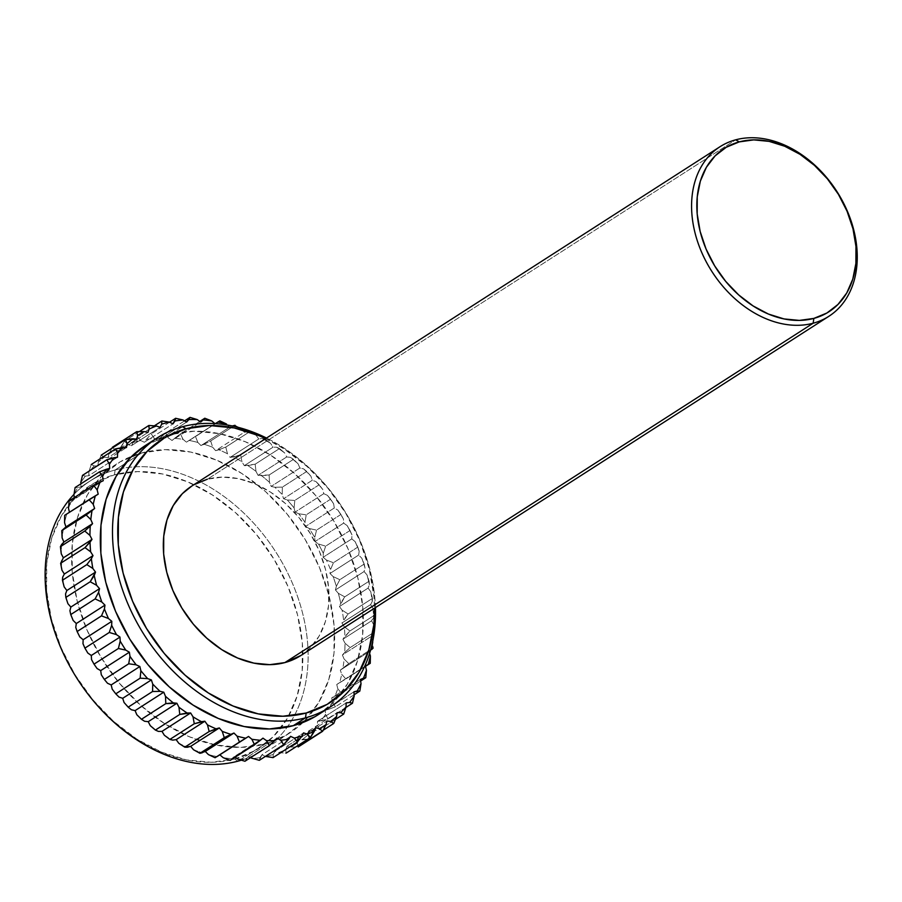 <?xml version="1.0" encoding="UTF-8"?>
<svg xmlns="http://www.w3.org/2000/svg" width="902" height="902" viewBox="0 0 902 902"><rect width="100%" height="100%" fill="white"/><g stroke="black" fill="none" stroke-linecap="round" stroke-linejoin="round"><path stroke-width="0.68" stroke-dasharray="4.51 3.38" d="M137.499 436.658L140.656 440.526A172.541 127.081 57.3 0 0 136.8 441.484L137.499 436.658L140.656 440.526A172.541 127.081 57.3 0 0 136.8 441.484A172.541 127.081 57.3 0 0 133.011 442.578L131.399 445.723L127.689 444.415A172.541 127.081 57.3 0 0 120.507 447.448L119.244 450.865L115.535 449.985A172.541 127.081 57.3 0 0 108.905 453.977L108.014 457.63L104.35 457.179A172.541 127.081 57.3 0 0 98.329 462.095L97.822 465.939L94.248 465.928A172.541 127.081 57.3 0 0 88.915 471.69L88.791 475.704L85.34 476.132A172.541 127.081 57.3 0 0 80.74 482.694A172.541 127.081 57.3 0 1 85.34 476.132L88.791 475.704L117.463 457.28L88.791 475.704L88.915 471.69L91.237 464.53L94.248 465.928L97.822 465.939L126.494 447.527L97.822 465.939L98.329 462.095L101.216 455.149L104.35 457.179L108.014 457.63L136.687 439.218L108.014 457.63L108.905 453.977L112.333 447.324L115.535 449.985L119.244 450.865L147.917 432.453L119.244 450.865L124.476 441.134L127.689 444.415L131.399 445.723L160.071 427.3L131.399 445.723L137.499 436.658L154.332 425.845L137.499 436.658L136.8 441.484A172.541 127.081 57.3 0 0 133.011 442.578L137.499 436.658M115.129 469.987L114.43 474.802A156.17 115.016 57.3 0 0 60.953 647.399A156.17 115.016 57.3 0 0 234.509 759.067L238.105 761.13L234.509 759.067A156.17 115.016 57.3 0 0 280.759 728.139A156.17 115.016 57.3 0 0 271.243 554.764A156.17 115.016 57.3 0 0 117.519 474.035A156.17 115.016 57.3 0 0 114.43 474.802L115.129 469.987A159.947 117.801 57.3 0 0 90.166 480.98A159.947 117.801 57.3 0 0 74.009 494.352A159.947 117.801 -122.7 0 1 115.129 469.987L124.972 463.651L115.129 469.987A159.947 117.801 -122.7 0 1 121.172 468.578A159.947 117.801 57.3 0 0 115.129 469.987M141.648 452.951L124.983 463.651L141.648 452.951L165.506 449.658L190.818 452.082L216.604 460.144L241.86 473.516L265.639 491.691L287.016 513.982L305.169 539.509L319.398 567.313L329.162 596.312L334.078 625.39L333.965 653.443L328.824 679.386L318.857 702.218L304.436 721.07L286.126 735.198L264.624 744.082A159.947 117.801 -122.7 0 1 94.733 646.272A159.947 117.801 -122.7 0 1 116.685 463.944A159.947 117.801 -122.7 0 1 131.929 456.141A159.947 117.801 -122.7 0 1 141.648 452.951A159.947 117.801 -122.7 0 1 305.857 540.659A159.947 117.801 -122.7 0 1 303.016 722.468A159.947 117.801 -122.7 0 1 289.587 733.089A159.947 117.801 -122.7 0 1 264.624 744.082L240.766 747.375L215.454 744.951L189.679 736.889L164.412 723.517L140.633 705.341L119.256 683.051L101.103 657.524L86.874 629.72L77.11 600.721L72.194 571.642L72.307 543.59L77.448 517.647L87.415 494.815L101.836 475.963L120.146 461.835L141.648 452.951M240.169 759.8L264.624 744.082L240.169 759.8M318.553 714.485L333.109 702.647L347.529 683.795L357.496 660.963L362.638 635.031L362.751 606.978L357.835 577.889L348.071 548.89L333.841 521.097L315.689 495.559L294.311 473.279L270.532 455.093L245.276 441.721L219.49 433.67L194.178 431.235L170.32 434.527L182.508 426.702L170.32 434.527A159.947 117.801 57.3 0 0 145.357 445.52M300.603 655.664A100.753 74.212 57.3 0 0 314.437 540.805A100.753 74.212 57.3 0 0 207.415 479.188L735.682 139.821L207.415 479.188A100.753 74.212 57.3 0 0 191.686 486.122M227.575 425.067L229.672 427.165L232.4 425.992L229.672 427.165L227.575 425.067M234.994 426.567A172.541 127.081 -122.7 0 1 241.386 428.845L244.295 432.25L247.576 431.359A172.541 127.081 -122.7 0 1 256.134 435.316L258.784 438.97L262.223 438.496A172.541 127.081 -122.7 0 1 270.611 443.378L272.979 447.223L276.542 447.2A172.541 127.081 -122.7 0 1 284.66 452.939L286.712 456.942L290.376 457.348A172.541 127.081 -122.7 0 1 298.134 463.887L299.859 468.003L303.557 468.848A172.541 127.081 -122.7 0 1 310.886 476.109L312.25 480.292L315.959 481.567A172.541 127.081 -122.7 0 1 322.758 489.47L323.762 493.676L327.437 495.356A172.541 127.081 -122.7 0 1 333.65 503.823L334.27 508.006L337.867 510.081A172.541 127.081 -122.7 0 1 343.414 519.022L343.651 523.126L347.135 525.573A172.541 127.081 -122.7 0 1 351.96 534.886L351.803 538.877L355.14 541.662A172.541 127.081 -122.7 0 1 359.188 551.235L358.646 555.068L361.803 558.18A172.541 127.081 -122.7 0 1 365.017 567.91L364.092 571.541L367.024 574.924A172.541 127.081 -122.7 0 1 369.392 584.71L368.095 588.104L370.778 591.735A172.541 127.081 -122.7 0 1 372.255 601.465L370.609 604.588L373 608.41A172.541 127.081 -122.7 0 1 373.586 617.994L371.601 620.79L373.687 624.782A172.541 127.081 -122.7 0 1 373.36 634.095L371.06 636.553L372.808 640.657A172.541 127.081 -122.7 0 1 372.763 641.029A172.541 127.081 -122.7 0 0 372.808 640.657L371.06 636.553L374.544 631.93L350.168 647.58L344.688 652.518A172.541 127.081 57.3 0 0 345.015 643.205L342.929 639.214L344.914 636.406A172.541 127.081 57.3 0 0 344.327 626.834L341.937 623L343.594 619.888A172.541 127.081 57.3 0 0 342.106 610.158L339.434 606.527L340.719 603.134A172.541 127.081 57.3 0 0 338.363 593.347L335.431 589.964L336.345 586.323A172.541 127.081 57.3 0 0 333.131 576.592L329.974 573.492L330.515 569.658A172.541 127.081 57.3 0 0 326.479 560.086L323.13 557.289L323.288 553.298A172.541 127.081 57.3 0 0 318.462 543.996L314.978 541.55L314.742 537.434A172.541 127.081 57.3 0 0 309.194 528.504L305.598 526.43L304.977 522.247A172.541 127.081 57.3 0 0 298.765 513.779L295.089 512.099L294.086 507.894A172.541 127.081 57.3 0 0 287.287 499.979L283.578 498.716L282.213 494.533A172.541 127.081 57.3 0 0 274.885 487.272L271.186 486.415L269.461 482.311A172.541 127.081 57.3 0 0 261.704 475.771L258.051 475.354L255.988 471.351A172.541 127.081 57.3 0 0 247.87 465.612L244.307 465.646L241.939 461.801A172.541 127.081 57.3 0 0 233.55 456.919L230.111 457.382L227.462 453.74A172.541 127.081 57.3 0 0 218.904 449.771L215.623 450.673L212.714 447.268A172.541 127.081 57.3 0 0 204.077 444.258L200.999 445.577L197.865 442.454A172.541 127.081 57.3 0 0 189.24 440.435L186.398 442.172L183.072 439.342A172.541 127.081 57.3 0 0 174.56 438.338L171.989 440.458L168.505 437.977A172.541 127.081 57.3 0 0 160.184 438L157.906 440.492L154.31 438.383A172.541 127.081 57.3 0 0 146.293 439.421L144.331 442.251L140.656 440.526L144.331 442.251L173.004 423.839L144.331 442.251L146.293 439.421L151.265 433.941L154.31 438.383L157.906 440.492L186.579 422.068L157.906 440.492L165.63 433.016L168.505 437.977L171.989 440.458L200.661 422.046L171.989 440.458L180.423 433.885L183.072 439.342L186.398 442.172L215.071 423.748L186.398 442.172L195.486 436.545L197.865 442.454L200.999 445.577L229.672 427.165L200.999 445.577L210.662 440.965L212.714 447.268L215.623 450.673L244.295 432.25L241.386 428.845L235.039 425.304L210.662 440.965L235.039 425.304L241.386 428.845A172.541 127.081 -122.7 0 0 234.994 426.567M370.463 650.511L368.986 651.706L369.583 653.476L368.986 651.706L370.463 650.511M318.259 714.677A159.947 117.801 57.3 0 0 340.223 532.338A159.947 117.801 57.3 0 0 170.32 434.527L145.617 445.351M80.819 483.867L81.011 486.809L77.719 487.666A172.541 127.081 57.3 0 0 73.908 494.95A172.541 127.081 57.3 0 1 77.719 487.666L81.011 486.809L109.683 468.386L81.011 486.809L80.819 483.867M74.325 497.577L74.562 499.133L71.472 500.418A172.541 127.081 57.3 0 0 68.496 508.345A172.541 127.081 57.3 0 1 71.472 500.418L103.234 480.721L74.562 499.133L74.325 497.577M69.454 512.257L66.669 514.253A172.541 127.081 57.3 0 0 64.561 522.732A172.541 127.081 57.3 0 1 66.669 514.253L98.205 494.138L69.454 512.257M63.365 529A172.541 127.081 57.3 0 0 62.137 537.953A172.541 127.081 57.3 0 1 63.365 529M61.584 544.515A172.541 127.081 57.3 0 0 61.268 553.828A172.541 127.081 57.3 0 1 61.584 544.515M61.359 560.627A172.541 127.081 57.3 0 0 61.945 570.199A172.541 127.081 57.3 0 1 61.359 560.627M62.689 577.145A172.541 127.081 57.3 0 0 64.166 586.875A172.541 127.081 57.3 0 1 62.689 577.145M65.553 593.899A172.541 127.081 57.3 0 0 67.921 603.686A172.541 127.081 57.3 0 1 65.553 593.899M69.928 610.71A172.541 127.081 57.3 0 0 73.152 620.441A172.541 127.081 57.3 0 1 69.928 610.71M75.757 627.375A172.541 127.081 57.3 0 0 79.804 636.947A172.541 127.081 57.3 0 1 75.757 627.375M82.984 643.735A172.541 127.081 57.3 0 0 87.81 653.037A172.541 127.081 57.3 0 1 82.984 643.735M91.53 659.599A172.541 127.081 57.3 0 0 97.078 668.529A172.541 127.081 57.3 0 1 91.53 659.599M101.306 674.786A172.541 127.081 57.3 0 0 107.507 683.254A172.541 127.081 57.3 0 1 101.306 674.786M112.186 689.139A172.541 127.081 57.3 0 0 118.985 697.054A172.541 127.081 57.3 0 1 112.186 689.139M124.07 702.5A172.541 127.081 57.3 0 0 131.388 709.761A172.541 127.081 57.3 0 1 124.07 702.5M136.811 714.722A172.541 127.081 57.3 0 0 144.579 721.262A172.541 127.081 57.3 0 1 136.811 714.722M150.284 725.682A172.541 127.081 57.3 0 0 158.402 731.421A172.541 127.081 57.3 0 1 150.284 725.682M164.333 735.231A172.541 127.081 57.3 0 0 172.722 740.114A172.541 127.081 57.3 0 1 164.333 735.231M178.81 743.293A172.541 127.081 57.3 0 0 187.379 747.262A172.541 127.081 57.3 0 1 178.81 743.293M193.558 749.765A172.541 127.081 57.3 0 0 202.195 752.775A172.541 127.081 57.3 0 1 193.558 749.765M208.407 754.579A172.541 127.081 57.3 0 0 217.032 756.598A172.541 127.081 57.3 0 1 208.407 754.579M223.2 757.691A172.541 127.081 57.3 0 0 231.713 758.695L234.294 756.575L235.14 757.173L234.294 756.575L262.967 738.152L231.713 758.695A172.541 127.081 57.3 0 1 223.2 757.691M237.767 759.056A172.541 127.081 57.3 0 0 246.088 759.033L248.366 756.541L250.406 757.748L248.366 756.541L277.038 738.118L248.366 756.541L244.949 761.254L246.088 759.033A172.541 127.081 57.3 0 1 237.767 759.056M251.962 758.65A172.541 127.081 57.3 0 0 259.99 757.612L261.941 754.782L265.413 756.406L261.941 754.782L290.613 736.359L261.941 754.782L259.302 760.318L259.99 757.612A172.541 127.081 57.3 0 1 251.962 758.65M265.616 756.507A172.541 127.081 57.3 0 0 273.261 754.455L274.885 751.31L278.594 752.618A172.541 127.081 57.3 0 0 285.765 749.585L287.028 746.168L290.737 747.048A172.541 127.081 57.3 0 0 297.378 743.056L298.258 739.403L301.922 739.854A172.541 127.081 57.3 0 0 307.943 734.938L308.45 731.094L312.024 731.105A172.541 127.081 57.3 0 0 317.369 725.343L317.481 721.329L320.943 720.901A172.541 127.081 57.3 0 0 325.532 714.339L325.261 710.224L328.553 709.367A172.541 127.081 57.3 0 0 332.364 702.083L331.71 697.9L334.8 696.615A172.541 127.081 57.3 0 0 337.776 688.688L336.75 684.483L339.603 682.78A172.541 127.081 57.3 0 0 341.711 674.301L340.313 670.118L342.918 668.032A172.541 127.081 57.3 0 0 344.136 659.08L342.388 654.976L344.688 652.518L342.388 654.976L371.06 636.553L342.388 654.976L344.136 659.08L348.815 663.624L340.313 670.118L368.986 651.706L340.313 670.118L341.711 674.301L345.883 678.947L336.75 684.483L365.411 666.059L336.75 684.483L337.776 688.688L341.418 693.367L331.71 697.9L360.383 679.477L331.71 697.9L332.364 702.083L335.465 706.74L328.553 709.367L325.261 710.224L353.934 691.811L325.261 710.224L325.532 714.339L328.069 718.905L317.481 721.329L346.154 702.917L317.481 721.329L317.369 725.343L319.342 729.741L308.45 731.094L337.123 712.67L308.45 731.094L307.943 734.938L309.363 739.121L298.258 739.403L326.93 720.98L298.258 739.403L297.378 743.056L298.235 746.946L290.737 747.048L287.028 746.168L315.7 727.745L287.028 746.168L285.765 749.585L286.103 753.136L278.594 752.618L274.885 751.31L303.557 732.886L274.885 751.31L273.261 754.455L273.069 757.612L273.261 754.455A172.541 127.081 57.3 0 1 265.616 756.507M64.685 515.324L66.669 514.253L64.685 515.324M69.161 500.903L71.472 500.418L69.161 500.903M75.114 487.531L77.719 487.666L75.114 487.531M82.499 475.365L85.34 476.132L82.499 475.365M139.291 431.63L124.476 441.134L139.291 431.63M169.542 422.215L151.265 433.941L169.542 422.215M184.538 420.873L165.63 433.016L184.538 420.873M199.804 421.437L180.423 433.885L199.804 421.437M219.862 420.884L195.486 436.545L219.862 420.884M250.147 431.438L225.782 447.088L227.462 453.74L230.111 457.382L258.784 438.97L256.134 435.316L250.147 431.438L244.295 432.25L215.623 450.673L225.782 447.088L250.147 431.438L247.576 431.359A172.541 127.081 -122.7 0 1 256.134 435.316L250.147 431.438M265.041 439.206L240.665 454.867L241.939 461.801L244.307 465.646L272.979 447.223L270.611 443.378L265.041 439.206L262.223 438.496L258.784 438.97L230.111 457.382L240.665 454.867L265.041 439.206L262.223 438.496A172.541 127.081 -122.7 0 1 270.611 443.378L265.041 439.206M279.541 448.542L255.176 464.192L255.988 471.351L258.051 475.354L286.712 456.942L284.66 452.939L279.541 448.542L276.542 447.2L272.979 447.223L244.307 465.646L255.176 464.192L279.541 448.542L276.542 447.2A172.541 127.081 -122.7 0 1 284.66 452.939L279.541 448.542M293.5 459.332L269.134 474.982L269.461 482.311L271.186 486.415L299.859 468.003L298.134 463.887L293.5 459.332L290.376 457.348L286.712 456.942L258.051 475.354L269.134 474.982L293.5 459.332L290.376 457.348A172.541 127.081 -122.7 0 1 298.134 463.887L293.5 459.332M306.759 471.453L282.382 487.114L282.213 494.533L283.578 498.716L312.25 480.292L310.886 476.109L306.759 471.453L303.557 468.848L299.859 468.003L271.186 486.415L274.885 487.272L282.382 487.114L306.759 471.453L303.557 468.848A172.541 127.081 -122.7 0 1 310.886 476.109L306.759 471.453M319.173 484.78L294.796 500.441L294.086 507.894L295.089 512.099L323.762 493.676L322.758 489.47L319.173 484.78L315.959 481.567L312.25 480.292L283.578 498.716L287.287 499.979L294.796 500.441L319.173 484.78L315.959 481.567A172.541 127.081 -122.7 0 1 322.758 489.47L319.173 484.78M330.606 499.178L306.229 514.828L304.977 522.247L305.598 526.43L334.27 508.006L333.65 503.823L330.606 499.178L327.437 495.356L323.762 493.676L295.089 512.099L298.765 513.779L306.229 514.828L330.606 499.178L327.437 495.356A172.541 127.081 -122.7 0 1 333.65 503.823L330.606 499.178M340.922 514.467L316.557 530.128L314.742 537.434L314.978 541.55L343.651 523.126L343.414 519.022L340.922 514.467L337.867 510.081L334.27 508.006L305.598 526.43L309.194 528.504L316.557 530.128L340.922 514.467L337.867 510.081A172.541 127.081 -122.7 0 1 343.414 519.022L340.922 514.467M350.032 530.5L325.667 546.15L323.288 553.298L323.13 557.289L351.803 538.877L351.96 534.886L350.032 530.5L347.135 525.573L343.651 523.126L314.978 541.55L318.462 543.996L325.667 546.15L350.032 530.5L347.135 525.573A172.541 127.081 -122.7 0 1 351.96 534.886L350.032 530.5M357.823 547.086L333.447 562.735L330.515 569.658L329.974 573.492L358.646 555.068L359.188 551.235L357.823 547.086L355.14 541.662L351.803 538.877L323.13 557.289L326.479 560.086L333.447 562.735L357.823 547.086L355.14 541.662A172.541 127.081 -122.7 0 1 359.188 551.235L357.823 547.086M364.205 564.043L339.828 579.693L336.345 586.323L335.431 589.964L364.092 571.541L365.017 567.91L364.205 564.043L361.803 558.18L358.646 555.068L329.974 573.492L333.131 576.592L339.828 579.693L364.205 564.043L361.803 558.18A172.541 127.081 -122.7 0 1 365.017 567.91L364.205 564.043M369.11 581.192L344.744 596.853L339.434 606.527L368.095 588.104L369.392 584.71L369.11 581.192L367.024 574.924L364.092 571.541L335.431 589.964L338.363 593.347L344.744 596.853L369.11 581.192L367.024 574.924A172.541 127.081 -122.7 0 1 369.392 584.71L369.11 581.192M372.492 598.353L348.127 614.003L341.937 623L370.609 604.588L372.255 601.465L372.492 598.353L370.778 591.735L368.095 588.104L339.434 606.527L342.106 610.158L348.127 614.003L372.492 598.353L370.778 591.735A172.541 127.081 -122.7 0 1 372.255 601.465L372.492 598.353M374.307 615.322L349.942 630.983L342.929 639.214L371.601 620.79L374.307 615.322L373 608.41L370.609 604.588L341.937 623L344.327 626.834L349.942 630.983L374.307 615.322L373 608.41A172.541 127.081 -122.7 0 1 373.586 617.994L374.307 615.322M373.687 624.782L371.601 620.79L342.929 639.214L345.015 643.205L350.168 647.58L374.544 631.93L373.687 624.782A172.541 127.081 -122.7 0 1 373.36 634.095L374.544 631.93L373.687 624.782M373.191 647.974L348.815 663.624L373.191 647.974L372.808 640.657L373.191 647.974M365.49 666.352L345.883 678.947L365.49 666.352M360.62 681.033L341.418 693.367L360.62 681.033M354.125 694.743L335.465 706.74L354.125 694.743M345.861 707.484L328.069 718.905L345.861 707.484M335.42 719.413L319.342 729.741L335.42 719.413M323.142 730.27L309.363 739.121L323.142 730.27M265.628 438.62L283.961 448.846L307.176 466.593L328.046 488.343L345.77 513.272L359.661 540.422L369.189 568.734L373.992 597.135L374.544 608.162A156.17 115.016 -122.7 0 0 265.628 438.62M300.794 655.54L309.961 648.087L319.037 636.214L325.318 621.828L328.553 605.49L328.632 587.822L325.532 569.5L319.376 551.235L310.412 533.725L298.979 517.635L285.517 503.598L270.544 492.154L254.623 483.72L238.387 478.646L222.444 477.113L207.415 479.188M193.862 484.791L191.855 486.009M375.435 607.587A159.947 117.801 57.3 0 0 266.518 438.045A159.947 117.801 -122.7 0 1 375.435 607.587M241.398 760.172A159.947 117.801 57.3 0 0 263.068 750.126A159.947 117.801 57.3 0 0 287.242 727.08A159.947 117.801 57.3 0 0 275.73 551.877A159.947 117.801 57.3 0 0 121.184 468.566A159.947 117.801 -122.7 0 1 275.73 551.877A159.947 117.801 -122.7 0 1 287.242 727.08A159.947 117.801 -122.7 0 1 241.398 760.172M234.509 759.067L255.503 750.396L273.374 736.584L287.456 718.184L297.186 695.893L302.204 670.569L302.317 643.182L297.513 614.781L287.986 586.469L274.084 559.319L256.36 534.39L235.49 512.64L212.274 494.894L187.616 481.826L162.439 473.967L137.724 471.588L114.43 474.802L93.436 483.483L75.554 497.284L61.483 515.685L51.741 537.975L46.724 563.299L46.622 590.697L51.425 619.088L60.953 647.399L74.843 674.549L92.568 699.478L113.438 721.228L136.653 738.986L161.323 752.043L186.5 759.912L211.203 762.28L234.509 759.067M285.765 749.585L286.103 753.136L278.594 752.618A172.541 127.081 57.3 0 0 285.765 749.585M297.378 743.056L298.235 746.946L290.737 747.048A172.541 127.081 57.3 0 0 297.378 743.056M307.943 734.938L309.363 739.121L301.922 739.854A172.541 127.081 57.3 0 0 307.943 734.938M317.369 725.343L319.342 729.741L312.024 731.105A172.541 127.081 57.3 0 0 317.369 725.343M325.532 714.339L328.069 718.905L320.943 720.901A172.541 127.081 57.3 0 0 325.532 714.339M332.364 702.083L335.465 706.74L328.553 709.367A172.541 127.081 57.3 0 0 332.364 702.083M337.776 688.688L341.418 693.367L334.8 696.615A172.541 127.081 57.3 0 0 337.776 688.688M341.711 674.301L345.883 678.947L339.603 682.78A172.541 127.081 57.3 0 0 341.711 674.301M344.136 659.08L348.815 663.624L342.918 668.032A172.541 127.081 57.3 0 0 344.136 659.08M345.015 643.205L350.168 647.58L344.688 652.518A172.541 127.081 57.3 0 0 345.015 643.205M344.327 626.834L349.942 630.983L344.914 636.406A172.541 127.081 57.3 0 0 344.327 626.834M342.106 610.158L348.127 614.003L343.594 619.888A172.541 127.081 57.3 0 0 342.106 610.158M338.363 593.347L344.744 596.853L340.719 603.134A172.541 127.081 57.3 0 0 338.363 593.347M333.131 576.592L339.828 579.693L336.345 586.323A172.541 127.081 57.3 0 0 333.131 576.592M326.479 560.086L333.447 562.735L330.515 569.658A172.541 127.081 57.3 0 0 326.479 560.086M318.462 543.996L325.667 546.15L323.288 553.298A172.541 127.081 57.3 0 0 318.462 543.996M309.194 528.504L316.557 530.128L314.742 537.434A172.541 127.081 57.3 0 0 309.194 528.504M298.765 513.779L306.229 514.828L304.977 522.247A172.541 127.081 57.3 0 0 298.765 513.779M287.287 499.979L294.796 500.441L294.086 507.894A172.541 127.081 57.3 0 0 287.287 499.979M274.885 487.272L282.382 487.114L282.213 494.533A172.541 127.081 57.3 0 0 274.885 487.272M261.704 475.771L269.134 474.982L269.461 482.311A172.541 127.081 57.3 0 0 261.704 475.771M247.87 465.612L255.176 464.192L255.988 471.351A172.541 127.081 57.3 0 0 247.87 465.612M233.55 456.919L240.665 454.867L241.939 461.801A172.541 127.081 57.3 0 0 233.55 456.919M218.904 449.771L225.782 447.088L227.462 453.74A172.541 127.081 57.3 0 0 218.904 449.771M204.077 444.258L210.662 440.965L212.714 447.268A172.541 127.081 57.3 0 0 204.077 444.258M189.24 440.435L195.486 436.545L197.865 442.454A172.541 127.081 57.3 0 0 189.24 440.435M174.56 438.338L180.423 433.885L183.072 439.342A172.541 127.081 57.3 0 0 174.56 438.338M160.184 438L165.63 433.016L168.505 437.977A172.541 127.081 57.3 0 0 160.184 438M146.293 439.421L151.265 433.941L154.31 438.383A172.541 127.081 57.3 0 0 146.293 439.421M120.507 447.448L124.476 441.134L127.689 444.415A172.541 127.081 57.3 0 0 120.507 447.448M108.905 453.977L112.333 447.324L115.535 449.985A172.541 127.081 57.3 0 0 108.905 453.977M98.329 462.095L101.216 455.149L104.35 457.179A172.541 127.081 57.3 0 0 98.329 462.095M88.915 471.69L91.237 464.53L94.248 465.928A172.541 127.081 57.3 0 0 88.915 471.69M116.685 463.944L90.166 480.98M289.587 733.089L263.068 750.126"/><path stroke-width="1.35" d="M297.446 741.951L301.933 736.032A172.541 127.081 -122.7 0 1 298.145 737.126L297.446 741.951L273.069 757.612L265.413 756.406L273.069 757.612L297.446 741.951L301.933 736.032A172.541 127.081 -122.7 0 1 298.145 737.126A172.541 127.081 -122.7 0 1 294.289 738.084L290.613 736.359L288.663 739.2A172.541 127.081 -122.7 0 1 280.635 740.238L277.038 738.118L274.76 740.61A172.541 127.081 -122.7 0 1 266.44 740.632L262.967 738.152L260.385 740.271A172.541 127.081 -122.7 0 1 251.872 739.268L248.546 736.449L245.705 738.186A172.541 127.081 -122.7 0 1 237.079 736.167L233.945 733.033L230.867 734.352A172.541 127.081 -122.7 0 1 222.23 731.353L219.321 727.937L216.052 728.839A172.541 127.081 -122.7 0 1 207.483 724.881L204.833 721.228L201.394 721.69A172.541 127.081 -122.7 0 1 193.005 716.819L190.638 712.975L187.075 712.997A172.541 127.081 -122.7 0 1 178.957 707.258L176.905 703.256L173.252 702.85A172.541 127.081 -122.7 0 1 165.483 696.31L163.769 692.195L160.06 691.349A172.541 127.081 -122.7 0 1 152.742 684.088L151.367 679.905L147.657 678.631A172.541 127.081 -122.7 0 1 140.859 670.727L139.855 666.522L136.179 664.83A172.541 127.081 -122.7 0 1 129.978 656.363L129.358 652.191L125.75 650.105A172.541 127.081 -122.7 0 1 120.203 641.175L119.977 637.071L116.482 634.613A172.541 127.081 -122.7 0 1 111.656 625.312L111.814 621.32L108.477 618.524A172.541 127.081 -122.7 0 1 104.429 608.963L104.97 605.129L101.825 602.017A172.541 127.081 -122.7 0 1 98.6 592.287L99.524 588.656L96.593 585.274A172.541 127.081 -122.7 0 1 94.225 575.476L95.522 572.093L92.838 568.463A172.541 127.081 -122.7 0 1 91.361 558.721L93.007 555.609L90.617 551.787A172.541 127.081 -122.7 0 1 90.031 542.203L92.015 539.407L89.941 535.416A172.541 127.081 -122.7 0 1 90.256 526.103L92.568 523.645L90.809 519.529A172.541 127.081 -122.7 0 1 92.038 510.588L94.631 508.491L93.233 504.319A172.541 127.081 -122.7 0 1 95.341 495.829L98.205 494.138L97.168 489.933A172.541 127.081 -122.7 0 1 100.145 482.006L103.234 480.721L102.58 476.538A172.541 127.081 -122.7 0 1 106.391 469.254L109.683 468.386L109.413 464.271A172.541 127.081 -122.7 0 1 114.013 457.709L117.463 457.28L117.587 453.278A172.541 127.081 -122.7 0 1 122.92 447.505L126.494 447.527L127.002 443.671A172.541 127.081 -122.7 0 1 133.022 438.767L136.687 439.218L137.578 435.565A172.541 127.081 -122.7 0 1 144.207 431.562L147.917 432.453L149.18 429.036A172.541 127.081 -122.7 0 1 156.362 425.992L160.071 427.3L161.684 424.165A172.541 127.081 -122.7 0 1 169.328 422.113L173.004 423.839L174.965 420.997A172.541 127.081 -122.7 0 1 182.982 419.96L186.579 422.068L188.856 419.577A172.541 127.081 -122.7 0 1 197.177 419.565L200.661 422.046L203.232 419.915A172.541 127.081 -122.7 0 1 211.745 420.93L214.89 423.59L211.745 420.93L204.799 418.235L199.804 421.437L204.799 418.235L200.661 422.046L197.177 419.565L190.006 417.367L184.538 420.873L190.006 417.367L186.579 422.068L182.982 419.96L175.642 418.291L169.542 422.215L175.642 418.291L173.004 423.839L169.328 422.113L161.875 421.008L154.332 425.845L161.875 421.008L161.684 424.165L160.071 427.3L156.362 425.992L148.853 425.485L139.291 431.63L148.853 425.485L149.18 429.036L147.917 432.453L144.207 431.562L136.709 431.663L112.333 447.324L136.709 431.663L137.578 435.565L136.687 439.218L125.592 439.488L101.216 455.149L125.592 439.488L127.002 443.671L126.494 447.527L115.603 448.869L91.237 464.53L115.603 448.869L117.587 453.278L117.463 457.28L106.876 459.704L82.499 475.365L106.876 459.704L109.413 464.271L109.683 468.386L99.491 471.87L75.114 487.531L99.491 471.87L102.58 476.538L103.234 480.721L93.526 485.242L69.161 500.903L93.526 485.242L97.168 489.933L98.205 494.138L64.685 515.324L89.061 499.663L93.233 504.319L94.631 508.491L86.13 514.986L61.764 530.647L65.959 526.915L61.764 530.647L86.13 514.986L90.809 519.529L92.568 523.645L84.777 531.03L60.4 546.691L61.584 544.515L63.895 542.057L60.4 546.691L84.777 531.03L89.941 535.416L92.015 539.407L85.002 547.638L60.637 563.288L63.354 557.819L60.637 563.288L85.002 547.638L90.617 551.787L93.007 555.609L91.361 558.721L86.829 564.607L62.452 580.257L62.689 577.145L64.335 574.033L62.689 577.145L62.452 580.257L86.829 564.607L92.838 568.463L95.522 572.093L90.2 581.767L65.835 597.417L65.553 593.899L66.849 590.506L65.553 593.899L65.835 597.417L90.2 581.767L96.593 585.274L99.524 588.656L98.6 592.287L95.116 598.917L70.739 614.566L69.928 610.71L70.852 607.069L69.928 610.71L70.739 614.566L95.116 598.917L101.825 602.017L104.97 605.129L104.429 608.963L101.498 615.874L77.132 631.535L75.757 627.375L76.298 623.541L75.757 627.375L77.132 631.535L101.498 615.874L108.477 618.524L111.814 621.32L83.142 639.743L82.984 643.735L83.142 639.743L79.804 636.947L83.142 639.743L111.814 621.32L111.656 625.312L109.289 632.46L84.912 648.121L82.984 643.735L84.912 648.121L109.289 632.46L116.482 634.613L119.977 637.071L120.203 641.175L118.387 648.493L94.022 664.143L91.53 659.599L91.305 655.483L91.53 659.599L94.022 664.143L118.387 648.493L125.75 650.105L129.358 652.191L129.978 656.363L128.715 663.782L104.35 679.443L101.306 674.786L100.686 670.603L101.306 674.786L104.35 679.443L128.715 663.782L136.179 664.83L139.855 666.522L140.859 670.727L140.148 678.169L115.783 693.83L112.186 689.139L111.183 684.934L112.186 689.139L115.783 693.83L140.148 678.169L147.657 678.631L151.367 679.905L152.742 684.088L152.562 691.507L128.185 707.157L124.07 702.5L122.695 698.317L124.07 702.5L128.185 707.157L152.562 691.507L160.06 691.349L163.769 692.195L165.483 696.31L165.821 703.628L141.445 719.289L136.811 714.722L135.097 710.618L136.811 714.722L141.445 719.289L165.821 703.628L176.905 703.256L178.957 707.258L179.78 714.418L155.403 730.079L150.284 725.682L148.232 721.679L150.284 725.682L155.403 730.079L179.78 714.418L190.638 712.975L193.005 716.819L194.28 723.754L169.903 739.403L164.333 735.231L161.977 731.387L164.333 735.231L169.903 739.403L194.28 723.754L204.833 721.228L207.483 724.881L209.163 731.522L184.797 747.183L178.81 743.293L176.161 739.651L178.81 743.293L184.797 747.183L209.163 731.522L219.321 727.937L222.23 731.353L224.282 737.656L199.917 753.305L193.558 749.765L190.649 746.36L193.558 749.765L199.917 753.305L224.282 737.656L233.945 733.033L237.079 736.167L239.458 742.064L215.082 757.725L208.407 754.579L205.273 751.456L208.407 754.579L215.082 757.725L248.546 736.449L251.872 739.268L254.522 744.725L230.157 760.386L223.2 757.691L219.874 754.861L223.2 757.691L230.157 760.386L254.522 744.725L262.967 738.152L266.44 740.632L269.315 745.593L244.949 761.254L237.767 759.056L235.14 757.173L237.767 759.056L244.949 761.254L269.315 745.593L277.038 738.118L280.635 740.238L283.679 744.669L259.302 760.318L250.406 757.748L259.302 760.318L283.679 744.669L290.613 736.359L294.289 738.084L297.446 741.951L298.145 737.126A172.541 127.081 -122.7 0 1 294.289 738.084L297.446 741.951M238.105 761.13A159.947 117.801 -122.7 0 1 75.249 675.632A159.947 117.801 -122.7 0 1 74.009 494.352A159.947 117.801 57.3 0 0 75.249 675.632A159.947 117.801 57.3 0 0 238.105 761.13L240.169 759.8L238.105 761.13A159.947 117.801 57.3 0 0 241.398 760.172A159.947 117.801 -122.7 0 1 238.105 761.13M305.485 717.845A159.947 117.801 -122.7 0 1 135.582 620.024A159.947 117.801 -122.7 0 1 157.546 437.695A159.947 117.801 -122.7 0 1 182.508 426.702A159.947 117.801 57.3 0 0 127.734 603.472A159.947 117.801 57.3 0 0 305.485 717.845L306.184 713.02A156.17 115.016 -122.7 0 1 132.628 601.352A156.17 115.016 -122.7 0 1 186.105 428.754L182.508 426.702L186.105 428.754L209.411 425.541L234.114 427.92L259.291 435.779L265.628 438.62A156.17 115.016 -122.7 0 0 186.105 428.754L165.111 437.436L147.24 451.237L133.158 469.638L123.427 491.928L118.41 517.252L118.297 544.65L123.1 573.041L132.628 601.352L146.53 628.502L164.243 653.431L185.113 675.181L208.328 692.939L232.998 705.995L258.175 713.865L282.89 716.233L306.184 713.02L305.485 717.845A159.947 117.801 57.3 0 0 375.435 607.587A159.947 117.801 -122.7 0 1 330.448 706.841A159.947 117.801 -122.7 0 1 305.485 717.845L293.297 725.67L305.485 717.845M157.546 437.695L145.357 445.52A159.947 117.801 57.3 0 0 123.405 627.848A159.947 117.801 57.3 0 0 293.297 725.67L314.798 716.786L318.553 714.485M813.153 323.22A100.753 74.212 -122.7 0 1 706.131 261.603A100.753 74.212 -122.7 0 1 719.954 146.755A100.753 74.212 -122.7 0 1 735.682 139.821A100.753 74.212 57.3 0 0 701.181 251.184A100.753 74.212 57.3 0 0 813.153 323.22L813.852 318.406A96.976 71.427 -122.7 0 1 706.074 249.065A96.976 71.427 -122.7 0 1 739.279 141.885L735.682 139.821L739.279 141.885L753.756 139.889L769.102 141.366L784.729 146.248L800.051 154.355L814.461 165.382L827.427 178.889L838.432 194.37L847.057 211.226L852.976 228.804L855.953 246.438L855.885 263.44L852.773 279.169L846.73 293.015L837.981 304.448L826.886 313.017L813.852 318.406L799.386 320.402L784.041 318.925L768.403 314.043L753.091 305.925L738.67 294.909L725.715 281.401L714.711 265.921L706.074 249.065L700.155 231.476L697.178 213.842L697.246 196.839L700.358 181.11L706.401 167.265L715.151 155.843L726.245 147.274L739.279 141.885A96.976 71.427 -122.7 0 1 847.057 211.226A96.976 71.427 -122.7 0 1 813.852 318.406L813.153 323.22A100.753 74.212 57.3 0 0 847.654 211.869A100.753 74.212 57.3 0 0 735.682 139.821A100.753 74.212 -122.7 0 1 842.705 201.439A100.753 74.212 -122.7 0 1 828.87 316.298A100.753 74.212 -122.7 0 1 813.153 323.22L284.885 662.587L813.153 323.22M719.954 146.755L191.686 486.122A100.753 74.212 57.3 0 0 177.852 600.969A100.753 74.212 57.3 0 0 284.885 662.587A100.753 74.212 57.3 0 0 300.603 655.664L828.87 316.298M215.285 423.624L217.912 422.012A172.541 127.081 -122.7 0 1 226.537 424.03L219.862 420.884L215.285 423.624M232.4 425.992L232.75 425.834A172.541 127.081 -122.7 0 1 234.994 426.567A172.541 127.081 -122.7 0 0 232.75 425.834L232.4 425.992M372.763 641.029A172.541 127.081 -122.7 0 1 371.59 649.609L373.191 647.974L371.59 649.609A172.541 127.081 -122.7 0 0 372.763 641.029M369.583 653.476L370.384 655.878A172.541 127.081 -122.7 0 1 368.275 664.368L365.411 666.059L366.449 670.265A172.541 127.081 -122.7 0 1 363.472 678.191L360.383 679.477L361.037 683.66A172.541 127.081 -122.7 0 1 357.226 690.943L353.934 691.811L354.204 695.927A172.541 127.081 -122.7 0 1 349.604 702.489L346.154 702.917L346.041 706.92A172.541 127.081 -122.7 0 1 340.697 712.681L337.123 712.67L336.615 716.526A172.541 127.081 -122.7 0 1 330.594 721.431L326.93 720.98L326.039 724.633A172.541 127.081 -122.7 0 1 319.409 728.636L315.7 727.745L314.437 731.161A172.541 127.081 -122.7 0 1 307.266 734.205L303.557 732.886L301.933 736.032L303.557 732.886L307.266 734.205L310.468 737.475L286.103 753.136L310.468 737.475L315.7 727.745L319.409 728.636L322.612 731.297L298.235 746.946L322.612 731.297L326.039 724.633L326.93 720.98L330.594 721.431L333.729 723.472L323.142 730.27L333.729 723.472L336.615 716.526L337.123 712.67L340.697 712.681L343.707 714.091L335.42 719.413L343.707 714.091L346.041 706.92L346.154 702.917L349.604 702.489L352.445 703.256L345.861 707.484L352.445 703.256L354.204 695.927L353.934 691.811L359.83 691.09L354.125 694.743L359.83 691.09L361.037 683.66L360.383 679.477L365.795 677.718L360.62 681.033L365.795 677.718L366.449 670.265L365.411 666.059L370.26 663.297L365.49 666.352L370.26 663.297L370.384 655.878L369.583 653.476M145.617 445.351L130.508 457.551L116.087 476.391L106.12 499.234L100.979 525.167L100.866 553.219L105.782 582.309L115.546 611.308L129.775 639.101L147.928 664.639L169.305 686.918L193.084 705.093L218.352 718.477L244.126 726.527L269.439 728.963L293.297 725.67A159.947 117.801 57.3 0 0 318.259 714.677L330.448 706.841M80.74 482.694L82.499 475.365L80.74 482.694M73.908 494.95L74.325 497.577L73.908 494.95L75.114 487.531L73.908 494.95M68.496 508.345L69.454 512.257L68.496 508.345L69.161 500.903L68.496 508.345M64.561 522.732L65.959 526.915L94.631 508.491L65.959 526.915L64.561 522.732L64.685 515.324L64.561 522.732M62.137 537.953L63.895 542.057L92.568 523.645L63.895 542.057L62.137 537.953L61.764 530.647L62.137 537.953M61.268 553.828L63.354 557.819L92.015 539.407L63.354 557.819L61.268 553.828L60.4 546.691L61.268 553.828M61.945 570.199L64.335 574.033L93.007 555.609L64.335 574.033L61.945 570.199L60.637 563.288L61.945 570.199M64.166 586.875L66.849 590.506L95.522 572.093L66.849 590.506L64.166 586.875L62.452 580.257L64.166 586.875M67.921 603.686L70.852 607.069L99.524 588.656L70.852 607.069L67.921 603.686L65.835 597.417L67.921 603.686M73.152 620.441L76.298 623.541L104.97 605.129L76.298 623.541L73.152 620.441L70.739 614.566L73.152 620.441M87.81 653.037L91.305 655.483L119.977 637.071L91.305 655.483L87.81 653.037L84.912 648.121L87.81 653.037M97.078 668.529L100.686 670.603L129.358 652.191L100.686 670.603L97.078 668.529L94.022 664.143L97.078 668.529M107.507 683.254L111.183 684.934L139.855 666.522L111.183 684.934L107.507 683.254L104.35 679.443L107.507 683.254M118.985 697.054L122.695 698.317L151.367 679.905L122.695 698.317L118.985 697.054L115.783 693.83L118.985 697.054M131.388 709.761L135.097 710.618L163.769 692.195L135.097 710.618L131.388 709.761L128.185 707.157L131.388 709.761M144.579 721.262L148.232 721.679L176.905 703.256L148.232 721.679L144.579 721.262L141.445 719.289L144.579 721.262M158.402 731.421L161.977 731.387L190.638 712.975L161.977 731.387L158.402 731.421L155.403 730.079L158.402 731.421M172.722 740.114L176.161 739.651L204.833 721.228L176.161 739.651L172.722 740.114L169.903 739.403L172.722 740.114M187.379 747.262L190.649 746.36L219.321 727.937L190.649 746.36L184.797 747.183L187.379 747.262M202.195 752.775L233.945 733.033L205.273 751.456L199.917 753.305L202.195 752.775M217.032 756.598L248.546 736.449L217.032 756.598M79.804 636.947L77.132 631.535L79.804 636.947M235.039 425.304L232.75 425.834L235.039 425.304M374.544 608.162L373.89 624.522L368.862 649.846L359.131 672.137L345.049 690.537L327.178 704.349L306.184 713.02A156.17 115.016 -122.7 0 0 374.544 608.162M191.855 486.009L182.328 493.687L173.252 505.56L166.971 519.947L163.736 536.284L163.657 553.952L166.757 572.274L172.913 590.551L181.877 608.061L193.31 624.139L206.772 638.176L221.745 649.632L237.666 658.054L253.902 663.128L269.845 664.661L284.885 662.587L300.794 655.54M207.415 479.188L193.862 484.791M266.518 438.045A159.947 117.801 57.3 0 0 182.508 426.702A159.947 117.801 -122.7 0 1 266.518 438.045M116.482 634.613A172.541 127.081 -122.7 0 1 111.656 625.312L109.289 632.46L116.482 634.613M125.75 650.105A172.541 127.081 -122.7 0 1 120.203 641.175L118.387 648.493L125.75 650.105M136.179 664.83A172.541 127.081 -122.7 0 1 129.978 656.363L128.715 663.782L136.179 664.83M147.657 678.631A172.541 127.081 -122.7 0 1 140.859 670.727L140.148 678.169L147.657 678.631M160.06 691.349A172.541 127.081 -122.7 0 1 152.742 684.088L152.562 691.507L160.06 691.349M173.252 702.85A172.541 127.081 -122.7 0 1 165.483 696.31L165.821 703.628L173.252 702.85M187.075 712.997A172.541 127.081 -122.7 0 1 178.957 707.258L179.78 714.418L187.075 712.997M201.394 721.69A172.541 127.081 -122.7 0 1 193.005 716.819L194.28 723.754L201.394 721.69M216.052 728.839A172.541 127.081 -122.7 0 1 207.483 724.881L209.163 731.522L216.052 728.839M230.867 734.352A172.541 127.081 -122.7 0 1 222.23 731.353L224.282 737.656L230.867 734.352M245.705 738.186A172.541 127.081 -122.7 0 1 237.079 736.167L239.458 742.064L245.705 738.186M260.385 740.271A172.541 127.081 -122.7 0 1 251.872 739.268L254.522 744.725L260.385 740.271M274.76 740.61A172.541 127.081 -122.7 0 1 266.44 740.632L269.315 745.593L274.76 740.61M288.663 739.2A172.541 127.081 -122.7 0 1 280.635 740.238L283.679 744.669L288.663 739.2M314.437 731.161A172.541 127.081 -122.7 0 1 307.266 734.205L310.468 737.475L314.437 731.161M326.039 724.633A172.541 127.081 -122.7 0 1 319.409 728.636L322.612 731.297L326.039 724.633M336.615 716.526A172.541 127.081 -122.7 0 1 330.594 721.431L333.729 723.472L336.615 716.526M346.041 706.92A172.541 127.081 -122.7 0 1 340.697 712.681L343.707 714.091L346.041 706.92M354.204 695.927A172.541 127.081 -122.7 0 1 349.604 702.489L352.445 703.256L354.204 695.927M361.037 683.66A172.541 127.081 -122.7 0 1 357.226 690.943L359.83 691.09L361.037 683.66M366.449 670.265A172.541 127.081 -122.7 0 1 363.472 678.191L365.795 677.718L366.449 670.265M370.384 655.878A172.541 127.081 -122.7 0 1 368.275 664.368L370.26 663.297L370.384 655.878M217.912 422.012A172.541 127.081 -122.7 0 1 226.537 424.03L219.862 420.884L217.912 422.012M203.232 419.915A172.541 127.081 -122.7 0 1 211.745 420.93L204.799 418.235L203.232 419.915M188.856 419.577A172.541 127.081 -122.7 0 1 197.177 419.565L190.006 417.367L188.856 419.577M174.965 420.997A172.541 127.081 -122.7 0 1 182.982 419.96L175.642 418.291L174.965 420.997M161.684 424.165A172.541 127.081 -122.7 0 1 169.328 422.113L161.875 421.008L161.684 424.165M149.18 429.036A172.541 127.081 -122.7 0 1 156.362 425.992L148.853 425.485L149.18 429.036M137.578 435.565A172.541 127.081 -122.7 0 1 144.207 431.562L136.709 431.663L137.578 435.565M127.002 443.671A172.541 127.081 -122.7 0 1 133.022 438.767L125.592 439.488L127.002 443.671M117.587 453.278A172.541 127.081 -122.7 0 1 122.92 447.505L115.603 448.869L117.587 453.278M109.413 464.271A172.541 127.081 -122.7 0 1 114.013 457.709L106.876 459.704L109.413 464.271M102.58 476.538A172.541 127.081 -122.7 0 1 106.391 469.254L99.491 471.87L102.58 476.538M97.168 489.933A172.541 127.081 -122.7 0 1 100.145 482.006L93.526 485.242L97.168 489.933M93.233 504.319A172.541 127.081 -122.7 0 1 95.341 495.829L89.061 499.663L93.233 504.319M90.809 519.529A172.541 127.081 -122.7 0 1 92.038 510.588L86.13 514.986L90.809 519.529M89.941 535.416A172.541 127.081 -122.7 0 1 90.256 526.103L84.777 531.03L89.941 535.416M90.617 551.787A172.541 127.081 -122.7 0 1 90.031 542.203L85.002 547.638L90.617 551.787M92.838 568.463A172.541 127.081 -122.7 0 1 91.361 558.721L86.829 564.607L92.838 568.463M96.593 585.274A172.541 127.081 -122.7 0 1 94.225 575.476L90.2 581.767L96.593 585.274M101.825 602.017A172.541 127.081 -122.7 0 1 98.6 592.287L95.116 598.917L101.825 602.017M108.477 618.524A172.541 127.081 -122.7 0 1 104.429 608.963L101.498 615.874L108.477 618.524"/></g></svg>
